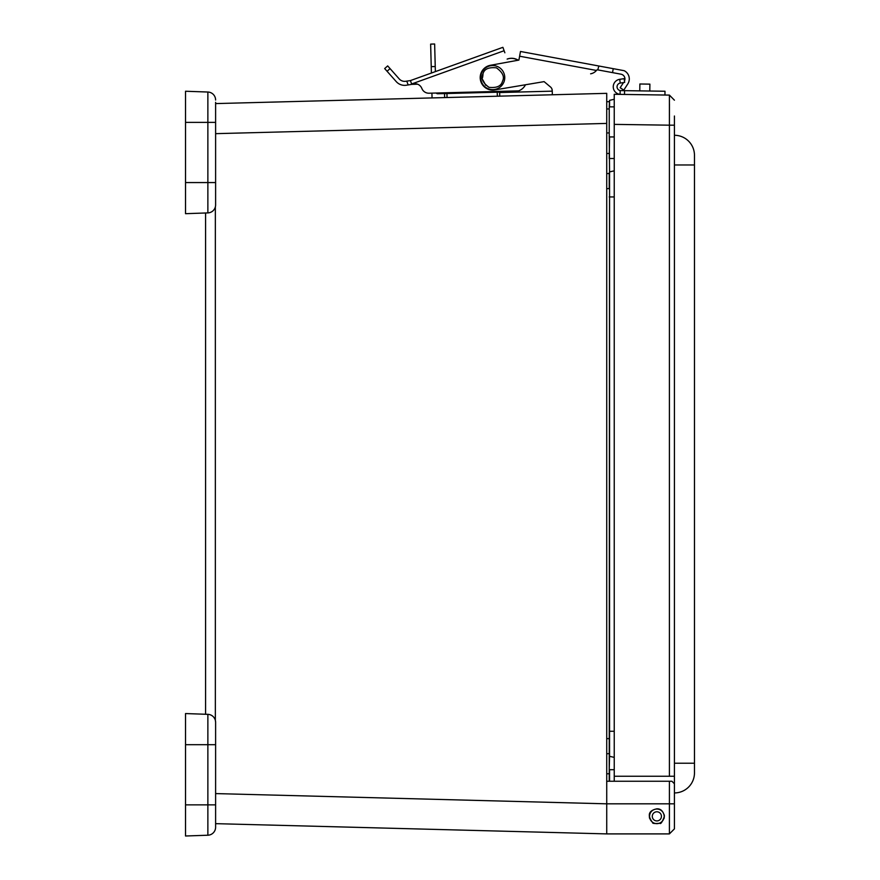 <?xml version="1.0" encoding="UTF-8"?>
<svg xmlns="http://www.w3.org/2000/svg" width="880" height="880" viewBox="0 0 880 880"><rect width="100%" height="100%" fill="white"/><g stroke="black" fill="none" stroke-linecap="round" stroke-linejoin="round"><path stroke-width="1.32" d="M674.421 803.814L669.405 803.814L669.405 833.899L674.421 828.883L671.913 831.391L674.421 828.883L674.421 783.761L671.913 781.253L606.727 781.253L606.727 93.346L606.727 101.695L609.235 101.695A2.508 2.508 0 0 1 609.554 101.717M606.727 132.946L609.235 132.946L609.554 171.908L609.224 173.536L606.727 173.536L609.235 173.536A2.508 2.508 0 0 1 609.554 173.558M669.405 833.899L606.727 833.899L606.727 803.814L669.405 803.814L669.405 781.253M656.865 808.83C660.759 808.654 663.267 811.162 664.389 816.343C662.266 822.052 660.748 824.351 659.824 823.262C654.665 823.746 652.267 823.515 652.619 822.558C645.172 812.713 651.948 809.853 656.865 808.83A7.524 7.524 0 0 0 656.766 808.83M606.727 753.709L609.235 753.709L609.554 756.305L609.554 171.908L614.24 170.83L609.554 171.908M215.611 793.584L606.727 803.825L606.727 781.253M609.235 108.944L606.727 108.944L606.727 102.256M215.611 103.587L606.727 93.346M606.727 833.899L215.611 823.658M205.579 212.982L205.579 714.252M606.727 108.944L606.727 123.42L215.611 133.661M552.343 94.765L552.255 91.157L499.642 92.543L499.741 96.151M497.332 96.206L497.222 92.202L499.631 92.136M497.222 92.202L446.941 93.522L447.04 97.526M444.642 97.592L444.532 93.577L446.941 93.522M435.369 71.61L434.643 44L430.639 44.11L431.398 73.04M411.631 83.974L504.119 50.721L502.898 47.322L410.41 80.586L411.774 84.359L417.56 84.194L412.379 84.139A7.458 7.458 0 0 1 421.916 88.638L421.795 88.275A7.458 7.458 0 0 0 429.011 93.214L431.926 93.137L432.047 97.922M444.532 93.577L437.756 93.753A1.804 1.804 0 0 1 436.26 93.027L467.94 92.191L467.302 92.983M623.502 82.577L620.158 87.736L623.81 90.101L627.814 83.897A9.152 9.152 0 0 0 624.129 70.686L520.487 51.48L518.892 60.082L518.243 60.192A12.518 12.518 0 0 0 507.243 59.059M486.882 92.466L486.211 91.718L499.609 91.366L499.642 92.543M551.925 88.957L552.233 90.552A4.818 4.818 0 0 0 550.506 86.988L544.104 81.631L550.506 86.988M411.774 84.359L406.252 85.25A11.231 11.231 0 0 1 396.22 81.587L384.67 68.563L387.673 65.901L399.223 78.925A7.216 7.216 0 0 0 405.669 81.279L410.41 80.586M504.119 50.721L504.867 52.8M517.968 60.247A12.518 12.518 0 0 0 507.133 59.103M421.795 88.275A7.458 7.458 0 0 0 429.011 93.214L518.606 90.871A12.518 12.518 0 0 0 525.492 84.766M387.673 65.901L384.67 68.563M520.487 51.48L598.851 66L597.773 69.883L596.805 69.971M544.104 81.631L494.791 89.925A12.518 12.518 0 0 1 480.392 79.75A12.518 12.518 0 0 1 490.468 65.274L518.892 60.082L519.31 57.794M624.481 80.993A4.818 4.818 0 0 0 621.016 74.195L597.773 69.883M590.612 73.81A9.625 9.625 0 0 0 596.431 70.455L519.607 56.21M485.683 85.283C479.82 73.557 482.636 82.962 482.977 73.865C484.176 69.047 488.675 67.034 496.441 67.837C502.766 72.424 504.779 76.912 502.458 81.301C501.259 86.119 496.771 88.132 488.994 87.329C482.669 82.742 480.667 78.254 482.977 73.865M488.422 88.825A12.034 12.034 0 0 1 485.133 68.244A12.034 12.034 0 0 1 504.603 75.68A12.034 12.034 0 0 1 488.422 88.825M185.526 744.689L185.526 836L207.867 835.219A8.019 8.019 0 0 0 215.611 827.2L215.611 722.359A8.019 8.019 0 0 0 207.867 714.34L185.526 713.559L185.526 744.689L207.867 744.689L207.867 714.34M185.526 182.556L215.611 182.556L215.611 204.886A8.019 8.019 0 0 1 207.867 212.905L185.526 213.686L185.526 91.245L207.867 92.026A8.019 8.019 0 0 1 215.611 100.045A8.019 8.019 0 0 0 207.867 92.026L207.867 122.375L215.611 122.375L215.611 102.322M215.611 182.556L215.611 122.375M185.526 122.375L207.867 122.375L207.867 212.905L209.242 212.74M215.611 722.359L215.435 720.698M214.929 719.103L214.104 717.673M674.421 135.278A20.053 20.053 0 0 1 694.474 155.342L694.474 772.871A20.053 20.053 0 0 1 674.421 792.935A20.053 20.053 0 0 0 694.474 772.871M674.421 116.006L674.421 776.259L614.24 776.259L614.24 781.253M649.506 814.814A7.524 7.524 0 0 0 649.341 816.497M649.44 817.564A7.524 7.524 0 0 0 649.616 818.356L649.407 817.333M663.883 818.356L664.114 818.356A7.524 7.524 0 0 0 664.279 817.652M664.389 816.464A7.524 7.524 0 0 0 664.224 814.803M615.626 833.899L614.24 833.899M674.421 125.18L669.405 125.18L669.405 95.095L674.421 100.188L669.405 95.095L674.421 100.188L669.405 95.095L614.24 94.292L614.24 124.377L614.24 106.854L609.235 106.854L609.235 136.939L614.24 136.939M669.405 776.259L669.405 125.18L614.24 124.377L614.24 776.259M669.405 125.18L669.438 103.873M649.418 817.377L649.847 818.356M609.235 753.709L609.554 188.617M609.224 781.253L609.235 754.985M609.235 106.854L609.554 100.342L614.24 99.275M614.24 757.383L609.554 756.305L609.224 769.692M609.554 781.253L609.554 769.692L614.24 769.692M609.554 106.854L609.554 100.342M609.224 158.521L609.554 136.939M649.561 816.354A7.304 7.304 0 0 1 660.517 810.029A7.304 7.304 0 0 1 660.517 822.668A7.304 7.304 0 0 1 649.561 816.354M652.289 816.354A4.576 4.576 0 0 1 659.153 812.394A4.576 4.576 0 0 1 659.153 820.314A4.576 4.576 0 0 1 652.289 816.354M620.785 90.596L664.994 91.245L664.939 95.029M624.569 90.651L624.514 94.446M620.73 94.391L620.092 94.358A7.579 7.579 0 0 1 619.696 79.321L620.268 83.061A3.795 3.795 0 0 0 620.147 90.541L620.092 94.358M619.751 79.31L624.118 78.65L624.69 82.39L620.323 83.061M649.792 91.025L649.902 84.139L639.87 83.996L639.771 90.871L639.87 83.996M606.727 188.617L609.235 188.617L609.235 173.536M609.224 773.773L606.727 773.773M606.727 153.472L609.224 153.472M606.727 738.628L609.235 738.628M215.347 720.324L215.347 206.921M431.233 66.638L435.237 66.539M406.769 81.114L408.155 84.964M387.068 71.269L390.071 68.607M613.25 68.673L612.524 72.622M185.526 804.859L207.867 804.859L207.867 744.689L215.611 744.689M207.867 835.219L207.867 804.859L215.611 804.859M674.421 763.235L694.474 763.235M674.421 789.932L674.421 776.259M694.474 164.978L674.421 164.978M609.224 731.269L614.24 731.269M614.24 196.944L609.224 196.944M609.554 158.521L614.24 158.521"/></g></svg>
